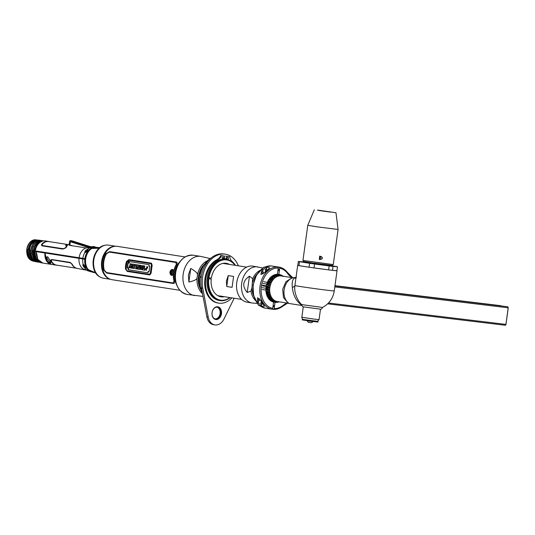 <?xml version="1.0" encoding="UTF-8"?>
<svg xmlns="http://www.w3.org/2000/svg" width="535" height="535" viewBox="0 0 535 535"><rect width="100%" height="100%" fill="white"/><g stroke="black" fill="none" stroke-linecap="round" stroke-linejoin="round"><path stroke-width="0.8" d="M115.192 246.267A16.725 12.272 98.9 0 0 101.744 261.006A16.725 12.272 98.9 0 0 110.056 279.15M110.457 279.303L103.375 278.193A16.725 12.272 -81.1 0 1 93.799 259.983A16.725 12.272 -81.1 0 1 108.224 245.097A16.725 12.272 -81.1 0 1 108.538 245.137L115.62 246.247M93.772 266.283A12.813 9.403 -81.1 0 1 93.464 264.725M94.989 254.948A12.813 9.403 -81.1 0 1 95.758 253.557M106.699 245.043A16.692 12.245 98.9 0 0 104.753 245.304A16.692 12.245 98.9 0 0 93.685 259.749A16.692 12.245 98.9 0 0 99.818 276.883A16.692 12.245 98.9 0 0 101.596 277.725M95.645 272.796L88.275 269.64A12.673 9.296 -81.1 0 1 85.7 258.833A12.673 9.296 -81.1 0 1 91.786 248.528L93.364 248.253M95.103 255.048A12.619 9.262 98.9 0 0 94.14 257.549M94.247 248.387L99.209 248.207M93.444 261.983A12.619 9.262 98.9 0 0 93.605 264.658M84.918 267.707L84.818 268.088A12.158 8.921 -81.1 0 0 86.931 270.262L77.481 268.476A11.121 8.159 -81.1 0 1 72.238 264.277L70.225 262.411L51.561 259.488L50.899 260.94A11.121 8.159 98.9 0 0 56.142 265.139L51.514 264.417L46.558 260.752L45.06 253.001L85.553 259.375C85.192 263.481 86.061 266.891 88.155 269.607L88.101 270.275L91.565 271.954L88.843 271.105L88.094 270.275M50.631 261.775L50.751 262.397L50.136 262.825C52.316 263.882 48.25 257.255 47.709 256.907L47.267 256.78M50.136 262.825C46.899 262.685 45.696 257.041 47.107 256.813L46.826 257.937L47.287 256.894M56.142 265.139A11.121 8.159 98.9 0 0 57.118 265.213M85.145 268.195A9.69 7.109 -81.1 0 1 84.831 268.102C82.952 265.975 82.403 264.745 83.166 264.397L83.52 264.591M90.943 271.559L95.738 272.937M90.428 271.198L95.705 272.883M83.768 264.671L83.166 264.397A12.158 8.921 -81.1 0 1 82.778 258.927M83.473 264.491C85.62 266.49 86.195 267.774 85.199 268.343L85.694 267.921C85.587 266.871 84.891 265.781 83.6 264.658M84.818 268.088L85.199 268.343M89.044 271.071L87.981 270.877M83.614 264.544C82.972 264.785 83.433 265.821 85.005 267.64M91.532 271.232L89.592 270.697A0.475 0.361 -82.5 0 1 89.579 270.784M50.103 262.698L46.826 257.937M35.37 251.457L36.306 251.637L37.811 259.381L42.813 263.06M35.283 251.477A11.121 8.159 98.9 0 0 41.737 262.892L42.76 263.053M35.611 258.251L35.277 258.198M34.581 258.091L33.892 257.977M34.414 254.787L33.919 254.707M33.498 254.64L32.561 254.499M30.829 254.225L29.906 254.085M43.021 252.125L42.974 252.627M41.944 251.952L41.89 252.453M43.95 252.828L43.99 252.273M47.695 253.416L47.729 252.861M45.114 252.961L45.174 252.393M39.918 262.297L39.002 262.257L39.209 261.882M33.377 253.717L33.377 250.581L32.301 250.44C33.538 243.913 36.534 240.603 41.282 240.509L41.081 240.476C39.169 240.737 34.808 239.479 32.087 250.407L32.087 250.407C32.18 261.488 36.775 261.528 38.767 262.224L39.008 262.25M39.002 262.257L38.58 262.197L39.002 262.257C37.029 261.555 32.414 261.602 32.301 250.44M38.527 261.214C31.618 258.733 32.381 253.369 32.414 250.434L32.047 250.373L32.047 253.53M37.356 262.003L37.463 262.023C32.635 260.766 30.408 256.827 30.749 250.199L30.97 250.233C33.665 239.359 38.025 240.549 39.951 240.302L40.707 240.442M40.145 240.329L39.75 240.268C37.845 240.536 33.491 239.239 30.749 250.199L30.97 250.233C31.07 261.374 35.684 261.354 37.671 262.05L37.463 262.023M35.022 261.535L36.333 261.842C31.532 260.612 29.298 256.666 29.632 250.026L29.632 250.026C29.171 245.879 31.96 242.556 37.998 240.054L39.329 240.235M36.333 261.842L33.618 260.946C30.08 257.75 28.669 254.199 29.385 250.286L30.515 245.826C32.481 242.041 34.976 240.115 37.998 240.054M30.716 253.302L30.709 250.166L31.077 250.226M33.645 259.977C30.716 257.95 29.412 254.627 29.746 250.012L29.378 249.959L29.345 252.68M37.524 260.732L37.002 260.792M34.782 261.441C30 260.211 27.767 256.325 28.081 249.778L29.378 249.959L30.181 246.688M32.869 260.418L35.049 261.481M32.655 260.665C29.358 258.452 27.907 254.834 28.301 249.812L28.081 249.778C29.331 243.331 32.327 240.075 37.069 240.014L31.899 242.081C29.927 244.034 28.723 246.608 28.301 249.812M36.059 239.854A10.767 7.898 -81.1 0 0 35.985 239.84A10.767 7.898 -81.1 0 0 33.431 240.001C29.799 241.325 27.573 244.515 26.75 249.571L26.964 249.604C26.656 256.165 28.903 260.057 33.698 261.267L33.732 261.214M28.047 252.814L28.041 249.751L26.75 249.571C26.436 256.111 28.669 259.997 33.451 261.234L33.698 261.267M29.124 245.826L28.041 249.751L28.408 249.805L30.488 244.147L34.528 241.071M28.041 249.751L28.422 249.832M36.012 259.609L35.437 259.816L35.999 259.595M30.749 259.308L27.385 254.252L26.991 249.591M27.298 249.651A9.637 7.069 98.9 0 0 30.495 259.02M35.39 259.769A9.637 7.069 98.9 0 0 35.959 259.549M31.19 244.548L28.636 249.858M30.749 256.633L31.712 257.248M33.672 257.602L34.314 257.502M34.24 252.025L33.672 251.931M33.29 251.871L32.327 251.724M30.622 251.457L29.746 251.316L29.666 252.012M41.215 252.406L41.275 251.851M35.089 257.89L35.45 257.95M33.732 257.716L33.143 257.576M33.264 256.767L34.073 256.894M34.628 256.981L35.042 257.041M29.86 253.844L30.796 253.991M32.521 254.259L33.464 254.406M33.872 254.473L34.374 254.546M50.952 253.363L50.899 253.918M51.714 259.763L70.439 262.825L71.824 264.096A11.041 8.099 98.9 0 0 76.204 268.129M84.871 266.711L84.262 265.928A10.165 7.457 -81.1 0 1 83.794 265.012L83.667 264.691M88.215 269.225L87.519 268.918M84.055 259.134A10.794 7.918 -81.1 0 1 84.122 258.586M47.842 252.874L47.762 253.423M35.31 259.328C33.725 257.007 33.09 254.098 33.417 250.614L33.605 250.641C33.157 253.777 33.725 256.673 35.31 259.328M34.494 246.541L33.377 250.581L33.745 250.641L33.377 250.581L33.745 250.641L33.377 250.581L33.745 250.641L34.033 255.309L37.644 260.652M38.172 261.026L33.839 255.87M92.047 247.819L91.806 248.434C88.449 250.594 86.382 254.058 85.62 258.82L82.845 258.372A22.249 0.388 7.8 0 0 79.093 257.756L35.35 250.922A11.121 8.159 98.9 0 1 45.174 240.91L48.371 241.412A11.121 8.159 98.9 0 0 41.75 244.181L41.984 245.833L62.675 249.069C65.598 248.293 66.942 247.21 66.688 245.826L68.326 244.528L69.042 244.642M85.439 258.793L85.373 259.341M86.77 267.38L87.506 268.57M43.368 252.687L41.516 252.4M46.759 253.269L46.826 252.721M46.639 252.634L46.572 253.189L45.087 253.008M40.005 252.212L37.811 251.818L37.871 251.263M37.089 251.196A9.055 6.647 98.9 0 0 37.029 251.751M29.525 248.969L29.131 248.909L29.004 249.852L29.378 249.912M33.765 250.601L34.367 250.694M34.528 249.751L33.912 249.658M40.653 252.313L40.747 251.764M40.627 251.751L40.446 252.286M55.312 264.785A10.967 8.045 -81.1 0 1 50.932 260.712L50.745 259.97M75.181 267.62A10.967 8.045 -81.1 0 1 71.837 263.976L70.453 262.685L51.788 259.769L51.353 260.779M76.532 268.249L56.583 265.133A11.041 8.099 -81.1 0 1 51.34 260.893L51.768 259.91M69.015 244.762L69.563 245.358L86.155 247.946L94.902 247.177M87.807 249.317C88.616 250.22 87.713 251.323 85.098 252.634L85.286 252.5C87.6 251.002 88.556 250.133 88.161 249.885L87.372 249.444L87.432 249.925L85.546 251.236M89.806 247.839L91.01 247.531M82.845 258.372A12.158 8.921 -81.1 0 1 84.784 252.62C84.811 251.156 85.674 250.099 87.372 249.444A12.158 8.921 -81.1 0 1 90.455 247.678L96.073 247.257L98.119 247.578M71.496 245.538L71.951 245.725M49.32 241.639A11.121 8.159 98.9 0 0 48.371 241.412M85.714 252.373A1.705 0.909 146.2 0 1 85.132 251.952L85.172 252.547M85.854 251.731L88.215 250.253M87.693 249.564L87.312 249.557M87.339 249.477L87.7 249.537M49.066 253.63L49.133 253.075M48.016 252.901L47.949 253.456M42.813 240.743L43.469 240.89M42.7 241.038L42.619 240.717C38.988 240.041 36.066 242.883 33.865 249.236L33.417 250.614C34.661 244.074 37.664 240.763 42.419 240.683M33.417 250.614L33.745 250.641C34.247 247.959 35.063 242.241 41.911 241.579M41.483 240.536L42.044 240.656M44.051 242.362L44.124 242.409A9.69 7.109 98.9 0 0 43.75 242.469M31.826 246.133L30.709 250.166L29.632 250.026M26.964 249.604C28.201 243.171 31.184 239.914 35.919 239.834L36.688 239.981M37.136 244.281L36.654 243.906M36.902 244.575L36.179 244.462M36.895 243.652L37.457 243.933M37.751 242.903L38.446 243.01M38.373 243.077L37.671 242.964M37.075 243.478L37.791 243.592M30.014 247.15L29.572 248.735M33.959 249.424L34.581 249.517M46.812 246.22L47.321 246.294M42.7 245.672L42.145 245.585M42.004 245.471L42.767 245.592M99.376 248.059L93.357 248.307L91.987 247.478L94.715 247.605M93.518 248.053L99.804 247.698M94.635 247.571L100.032 247.524L94.541 247.578M67.243 244.475L66.119 246.16C66.313 247.31 65.27 248.16 62.99 248.715L42.298 245.485L42.165 244.361A11.041 8.099 -81.1 0 1 48.785 241.559L67.41 244.468M90.489 249.464L89.425 250.373M41.335 245.104L41.717 244.415A10.967 8.045 -81.1 0 1 47.475 241.499M66.179 245.19L66.915 246.388M71.282 245.625L70.426 245.284M65.544 245.311L66.775 244.569M69.67 245.104L70.767 245.545M42.145 244.482L42.278 245.618L62.969 248.849C65.25 248.287 66.293 247.417 66.106 246.247M88.917 246.22A11.121 8.092 107.6 0 0 88.409 246.033A11.121 8.092 107.6 0 0 85.219 245.899L83.661 245.398A11.121 8.092 -72.4 0 1 86.844 245.538L88.409 246.033M90.161 247.224L91.291 247.451M86.924 246.12L85.339 245.973A11.088 8.065 -72.4 0 1 88.756 246.187M84.323 245.291L82.744 245.144A11.088 8.065 -72.4 0 1 86.162 245.364M76.525 242.816L73.168 242.081A11.088 8.065 -72.4 0 1 74.673 241.947M75.916 242.087A11.121 8.092 107.6 0 0 75.408 241.9A11.121 8.092 107.6 0 0 72.238 241.76L70.807 241.305A0.475 0.348 107.7 0 0 70.453 241.713L69.697 241.211L68.995 244.876L72.994 245.893M78.491 246.749L77.762 246.602M73.108 241.639L74.064 241.96M83.721 244.569A11.121 8.092 107.6 0 0 83.206 244.381A11.121 8.092 107.6 0 0 80.023 244.241A0.475 0.348 107.7 0 0 79.675 244.649L86.617 246.862A0.475 0.348 -72.3 0 1 86.971 246.454L86.255 246.227A11.121 8.092 -72.4 0 1 89.445 246.361L90.161 246.588A11.121 8.092 -72.4 0 0 86.971 246.454L90.435 246.916A0.475 0.348 87.7 0 0 90.148 247.337L86.617 246.862M90.148 247.337L90.067 247.779M69.811 245.144L70.453 241.713L78.11 244.154A0.475 0.348 -72.3 0 1 78.464 243.746A11.121 8.092 -72.4 0 1 81.648 243.88L83.206 244.381M90.896 246.882A11.121 8.092 -72.4 0 1 91.024 246.943L92.274 247.257M92.067 246.735L90.161 246.588M92.99 247.163L92.067 247.217L92.073 246.735L90.435 246.916M87.666 246.08A11.088 8.065 107.6 0 0 86.135 246.227M86.316 245.398A11.121 8.092 107.6 0 0 85.807 245.204A11.121 8.092 107.6 0 0 82.624 245.07L81.066 244.575A11.121 8.092 -72.4 0 1 84.242 244.709L85.807 245.204M79.869 243.606A11.088 8.065 107.6 0 0 78.344 243.739L79.133 243.639M78.344 243.739L77.548 243.485A11.088 8.065 -72.4 0 1 80.959 243.706M70.807 241.305L72.533 240.984L75.408 241.9M74.546 241.693L75.542 242.014M73.168 242.081L78.01 242.729A11.121 8.092 107.6 0 0 74.833 242.589M78.973 243.144L79.768 243.398A11.088 8.065 107.6 0 0 79.628 243.331M77.274 242.776A11.088 8.065 107.6 0 0 75.749 242.917M81.119 243.739A11.121 8.092 107.6 0 0 80.604 243.552A11.121 8.092 107.6 0 0 77.428 243.412L75.87 242.917A11.121 8.092 -72.4 0 1 79.046 243.057L80.604 243.552M72.653 242.542L72.218 242.435M83.045 245.826L82.591 245.739M79.909 244.856L80.357 244.976M77.267 244L77.876 244.194M87.372 249.852L88.148 250.032M91.452 248.233L91.01 248.207M91.124 248.247C93.311 248.126 94.08 248.22 93.431 248.521M91.94 248.447L91.452 248.26M85.072 245.257A11.088 8.065 107.6 0 0 83.54 245.398M82.47 244.428A11.088 8.065 107.6 0 0 80.945 244.569L81.728 244.468M80.945 244.569L80.143 244.314A11.088 8.065 -72.4 0 1 83.56 244.535M84.169 244.803L84.971 245.057A11.088 8.065 107.6 0 0 84.824 244.983M95.605 247.605C95.116 246.628 93.939 246.341 92.073 246.735C94.08 246.541 95.116 246.668 95.176 247.11M91.251 271.76L93.739 272.496M85.473 250.982A0.802 0.341 39.2 0 1 85.48 250.721A0.802 0.341 39.2 0 1 85.727 250.661A0.936 0.502 -33.8 0 0 85.814 251.417A0.936 0.502 -33.8 0 0 86.984 250.861A0.802 0.341 39.2 0 1 87.472 251.082M85.687 267.553A1.705 0.869 48.6 0 1 85.546 267.64L83.34 266.376A0.802 0.361 -24.1 0 0 83.554 266.504A0.936 0.475 -131.4 0 0 84.523 267.366A0.936 0.475 -131.4 0 0 84.811 266.704A0.802 0.361 -24.1 0 0 85.326 266.637M84.456 267.353A1.705 0.869 48.6 0 1 83.406 266.102A0.802 0.361 -24.1 0 0 83.34 266.376M51.393 264.397L42.86 263.066A11.121 8.159 -81.1 0 1 36.407 251.651L44.94 252.988A11.121 8.159 98.9 0 0 51.393 264.397A11.121 8.159 98.9 0 0 51.454 264.41M176.563 284.64A16.886 12.385 -81.1 0 1 180.208 261.327M179.84 290.298L112.089 279.711A16.886 12.385 -81.1 0 1 107.488 277.618A16.886 12.385 -81.1 0 1 102.459 261.12A16.886 12.385 -81.1 0 1 112.283 246.943A16.886 12.385 -81.1 0 1 116.984 246.307A16.886 12.385 98.9 0 1 117.299 246.354L185.05 256.934M106.064 253.61A16.886 12.385 98.9 0 0 103.797 270.162L106.739 273.084L173.286 283.483C174.417 283.55 174.785 282.788 174.397 281.196A16.886 12.385 -81.1 0 1 176.664 264.644C177.473 263.187 177.326 262.31 176.222 262.023L109.682 251.624L106.064 253.61M107.488 277.618L106.198 276.575A15.976 11.716 -81.1 0 1 103.91 274.04M107.782 249.256A15.976 11.716 -81.1 0 1 110.732 247.544L112.283 246.943M171.748 270.162L172.096 270.228M171.474 274.488L171.08 274.435M150.843 270.516L151.418 266.932M171.18 271.198A2.381 1.618 96.9 0 1 172.604 270.101M172.036 274.816A2.381 1.618 96.9 0 1 170.912 273.405M172.377 271.553A0.956 0.649 -83.1 0 0 172.156 273.352M173.414 283.496L106.893 273.104L103.924 270.168A16.725 12.272 -81.1 0 1 106.191 253.643L109.835 251.644M173.601 272.669C173.086 269.459 172.009 269.292 170.384 272.168C171.173 275.405 172.25 275.572 173.601 272.669M173.206 282.975L174.102 281.142A16.725 12.272 -81.1 0 1 173.393 275.572L172.905 275.097M173.587 270.121L174.183 269.814A16.725 12.272 -81.1 0 1 176.369 264.591L176.015 262.498L109.387 252.092M171.809 275.418L169.969 272.101L172.524 269.459M173.527 270.108C171.996 268.878 170.792 269.54 169.909 272.094C170.07 274.803 171.053 275.806 172.845 275.09L173.333 275.578A16.806 12.325 98.9 0 0 174.035 281.136L173.133 282.962L106.592 272.569L104.292 270.235A16.806 12.325 -81.1 0 1 106.559 253.684L109.394 252.092L175.941 262.484L176.303 264.584A16.806 12.325 98.9 0 0 174.129 269.794L173.527 270.108M149.773 274.943L151.158 273.024A16.806 12.325 -81.1 0 1 152.194 265.44L151.465 263.16L128.968 259.656M151.271 263.133L151.893 265.407A13.903 10.198 98.9 0 0 150.85 272.99L149.653 274.936L127.283 271.439L125.491 269.025A13.903 10.198 -81.1 0 1 126.527 261.441L128.895 259.642L151.271 263.133M125.919 269.132L127.183 270.917L149.559 274.415L150.429 272.957L151.472 265.307L151.037 263.615L128.661 260.124L126.969 261.481L125.919 269.132M141.534 267.674L141.501 266.925M150.215 274.428L151.111 272.977L152.141 265.454L151.679 263.755M151.251 263.688L129.129 260.277M149.499 274.328L127.21 270.844L125.972 269.072L127.002 261.548L128.667 260.204L150.957 263.688L151.398 265.36L150.368 272.883L149.499 274.328M128.199 268.276L128.266 269.76L148.108 272.857L148.041 271.379L149.105 271.539L149.827 266.276L148.763 266.109L149.232 264.691L129.39 261.588L128.902 263.086L127.845 262.919L127.143 268.109L128.199 268.276M128.995 261.775C129.002 260.712 128.621 260.652 127.858 261.595C127.892 262.678 128.266 262.738 128.995 261.775M145.988 269.172L147.807 267.781L146.938 267.64L145.125 269.038L145.988 269.172M144.055 268.985L144.871 269.112A13.903 10.198 98.9 0 0 144.811 270.188L142.27 269.794A13.903 10.198 -81.1 0 1 142.33 268.717L143.146 268.844A13.903 10.198 -81.1 0 1 143.661 265.848L144.564 265.989A13.903 10.198 98.9 0 0 144.055 268.985M142.357 265.641L143.246 265.781L141.675 269.7L140.752 269.56L140.337 265.327L141.24 265.467L141.22 266.015L142.123 266.156L142.357 265.641M141.782 266.972L141.207 266.885L141.3 268.396L141.782 266.972M139.22 265.153L140.09 265.293A13.903 10.198 98.9 0 0 139.515 269.366L138.665 269.232L137.876 266.838L137.796 267.774A13.903 10.198 98.9 0 0 137.709 269.078L136.84 268.945A13.903 10.198 -81.1 0 1 137.415 264.872L138.264 265.006L138.826 267.366L138.939 266.43A13.903 10.198 -81.1 0 1 139.22 265.153M134.914 264.484L137.067 264.818A13.903 10.198 98.9 0 0 136.492 268.891L135.582 268.751A13.903 10.198 -81.1 0 1 135.944 265.614L134.7 265.42A13.903 10.198 -81.1 0 1 134.914 264.484A13.509 9.911 -81.1 0 1 134.927 264.471L132.613 264.109A13.509 9.911 98.9 0 0 132.606 264.123M132.319 264.076L134.633 264.437A13.903 10.198 98.9 0 0 134.058 268.51L131.797 268.155A13.903 10.198 -81.1 0 1 131.851 267.199L133.202 267.413A13.903 10.198 -81.1 0 1 133.262 266.825L132.118 266.644A13.903 10.198 -81.1 0 1 132.252 265.694L133.396 265.868A13.903 10.198 -81.1 0 1 133.509 265.233L132.105 265.012A13.903 10.198 -81.1 0 1 132.319 264.076M130.848 265.36L131.617 268.129L130.6 267.968L130.219 266.504L129.651 267.821L128.647 267.667L129.938 265.246A13.903 10.198 -81.1 0 1 130.252 263.755L131.162 263.895A13.903 10.198 98.9 0 0 130.848 265.36M128.306 261.742L128.567 261.782A13.903 10.198 98.9 0 0 128.467 262.076L128.166 261.903A13.903 10.198 -81.1 0 1 128.186 261.849L128.306 261.742M127.972 261.615L128.881 261.755L127.972 261.615M128.126 262.103L128.514 262.183A13.903 10.198 -81.1 0 1 128.835 261.287L128.754 261.274A13.903 10.198 98.9 0 0 128.607 261.668L128.32 261.207L128.112 261.816A13.903 10.198 98.9 0 0 128.086 261.889L128.126 262.103M148.329 271.399L149.105 271.519M149.044 266.149L149.827 266.276M148.108 272.83L128.581 269.78L128.5 268.296L127.45 268.135L128.146 262.966L129.202 263.133L129.697 261.642L149.232 264.691M145.42 269.072L146.496 269.587M146.429 270.523L146.724 267.186M147.807 267.767L146.931 266.249M144.811 270.182L145.099 270.228A13.509 9.911 -81.1 0 1 145.145 269.339M143.146 268.831L142.624 268.751A13.509 9.911 98.9 0 0 142.618 268.764M143.948 265.882A13.509 9.911 98.9 0 0 143.948 265.895L144.858 266.022A13.509 9.911 -81.1 0 0 144.35 269.018L145.132 269.145M141.681 269.693L143.54 265.821L142.651 265.681L142.417 266.189M140.625 265.367L142.129 266.149M139.515 269.352L139.809 269.399A13.509 9.911 -81.1 0 1 140.337 265.507M137.709 269.072L138.003 269.118A13.509 9.911 -81.1 0 1 138.083 267.808L138.097 267.6M138.913 266.644L138.558 265.039L137.702 264.905A13.509 9.911 98.9 0 0 137.702 264.919M139.508 265.186A13.509 9.911 98.9 0 0 139.508 265.2L140.377 265.327A13.509 9.911 -81.1 0 1 140.377 265.327M136.492 268.878L136.786 268.924A13.509 9.911 -81.1 0 1 137.361 264.852L135.201 264.517A13.509 9.911 98.9 0 0 135.201 264.524M134.058 268.503L134.352 268.543A13.509 9.911 -81.1 0 1 134.706 265.42M132.138 267.233A13.509 9.911 98.9 0 0 132.138 267.246L133.202 267.4M132.54 265.728A13.509 9.911 98.9 0 0 132.54 265.734L133.396 265.862M129.651 267.814L130.507 266.537M130.547 263.788A13.509 9.911 98.9 0 0 130.54 263.802L131.456 263.929A13.509 9.911 -81.1 0 0 131.142 265.4L131.911 268.162M151.492 266.671L150.83 270.784M171.18 270.543A13.903 10.198 -81.1 0 1 171.16 270.763L170.398 272.088M170.759 272.73L170.438 273.258M172.023 271.847L172.29 273.178M173.206 273.92A2.08 1.411 96.9 0 1 172.009 274.515A2.08 1.411 96.9 0 1 171.347 274.127C170.531 272.128 170.672 270.951 171.775 270.603A2.08 1.411 96.9 0 1 172.578 270.396A2.08 1.411 96.9 0 1 173.541 271.285M171.488 273.639A1.277 0.869 -83.1 0 0 172.517 272.509A1.277 0.869 -83.1 0 0 171.835 271.118A1.277 0.869 -83.1 0 0 170.805 272.241A1.277 0.869 -83.1 0 0 171.488 273.639M170.906 273.117A2.08 1.411 96.9 0 1 171.106 271.479M35.537 250.955A9.617 7.055 98.9 0 0 35.477 251.51M226.753 286.513L232.09 287.349L233.588 276.428L228.251 275.599L226.432 280.915L226.753 286.513L228.251 275.599M200.13 286.941A16.391 12.024 -81.1 0 1 198.96 276.622A16.391 12.024 -81.1 0 1 203.353 266.323M188.38 275.057L190.754 268.443C195.589 271.272 197.83 273.412 197.468 274.876L197.047 277.939C197 279.451 194.285 280.822 188.888 282.045L188.38 275.057M190.754 268.443L188.888 282.045M204.932 263.808A17.428 12.787 98.9 0 0 198.485 276.575A17.428 12.787 98.9 0 0 200.872 289.816M301.807 304.983L301.031 304.903L301.519 305.431L289.274 303.519A13.589 9.964 -81.1 0 1 284.225 289.248A13.589 9.964 -81.1 0 1 293.708 277.645A13.589 9.964 -81.1 0 1 295.581 277.565M301.031 304.903L300.931 304.542C295.995 300.79 293.12 295.046 292.311 287.315C291.836 282.246 292.625 279.136 294.665 277.986L295.935 278.086M296.296 277.658L294.665 277.986A1.986 1.946 -12.3 0 0 296.042 277.311M301.252 305.177L301.84 305.264M295.955 277.605A13.589 9.964 -81.1 0 1 296.002 277.605A1.986 1.304 -87.9 0 1 295.755 277.618L296.323 276.829M292.311 287.315A7.945 3.016 7.4 0 0 294.912 285.543A19.862 0.348 -172.2 0 0 306.809 287.489A19.862 0.348 -172.2 0 0 327.928 290.318A19.862 0.348 7.8 0 0 334.268 290.926C333.051 298.356 329.139 303.86 322.518 307.444L301.787 304.602C298.764 302.563 293.581 293.274 294.912 285.543L295.079 284.299M297.801 265.327A19.862 0.348 7.8 0 0 297.681 265.353A19.862 0.348 7.8 0 0 309.437 267.279A19.862 0.348 7.8 0 0 330.69 270.128A19.862 0.348 7.8 0 0 337.037 270.743A19.862 0.348 7.8 0 0 336.923 270.69M300.931 304.542L301.787 304.602L301.359 304.194L301.793 304.602C302.054 306.1 302.563 306.849 303.358 306.843L320.405 309.176C321.328 309.31 322.023 308.728 322.491 307.438M301.519 305.431L301.894 305.472M289.274 303.519L287.897 302.817L283.463 297.48L282.694 289.281L285.924 281.704L291.769 277.979L293.708 277.645M281.51 276A12.94 9.496 98.9 0 0 281.27 275.96A12.94 9.496 98.9 0 0 281.029 275.926A12.94 9.496 -81.1 0 0 269.867 287.442A12.94 9.496 -81.1 0 0 277.277 301.533L288.94 303.352M276.582 302.282L278.809 301.64M277.09 302.362A14.07 10.325 98.9 0 0 277.551 302.295L278.942 301.793M279.109 301.82L278.447 302.088A14.07 10.325 98.9 0 0 278.909 301.941L279.19 301.834M281.764 275.445L282.092 275.498A14.07 10.325 98.9 0 1 282.5 275.746L283.129 276.247M282.092 275.498L282.948 276.221M277.404 274.214L279.544 274.549A14.07 10.325 98.9 0 1 279.992 274.642L281.985 276.053L280.848 274.903A14.07 10.325 98.9 0 1 281.283 275.084L283.162 276.501M279.544 274.549L280.735 275.806M276.455 276.18L277.324 276.321L275.478 274.903A14.07 10.325 -81.1 0 1 275.933 274.756L278.24 276.027L276.836 274.542A14.07 10.325 -81.1 0 1 277.297 274.475L279.497 275.813L278.2 274.428A14.07 10.325 -81.1 0 1 278.661 274.442L281.082 275.859M274.916 302.268L275.726 302.395L277.551 301.626L274.843 302.288A14.07 10.325 -81.1 0 1 274.395 302.195L276.007 301.299L273.539 301.934A14.07 10.325 -81.1 0 1 273.104 301.76L275.144 300.951L272.295 301.345A14.07 10.325 -81.1 0 1 271.887 301.091L274.034 300.296L273.258 300.175M275.726 302.395A14.07 10.325 98.9 0 0 276.187 302.415L278.474 301.66M275.799 301.352L276.261 301.426M273.418 302.034L274.401 302.195L273.418 302.041M279.644 275.639L279.063 275.545M279.718 275.699L279.176 275.612M279.277 275.679L279.792 275.759M278.488 275.873L277.772 275.766M276.174 275.699L276.929 276.02M277.183 276.214L276.2 276.06M271.051 299.393L272.489 299.62M269.847 299.834L271.238 300.048M272.676 300.275L273.679 300.429M277.591 301.954L277.939 302.007M272.529 300.436L272.195 300.356M274.936 301.031L274.248 300.924M274.054 300.971L274.809 301.085M277.331 302.262L276.869 302.188M280.848 274.903L280.226 274.809M280.42 274.95L281.002 275.037M277.324 276.321L274.595 275.264A14.07 10.325 -81.1 0 0 274.147 275.485L276.1 276.903L274.95 276.722M269.312 279.263L272.837 279.812L270.563 278.521A14.07 10.325 -81.1 0 1 270.931 278.086L273.566 278.949L273.84 278.661L271.673 277.311A14.07 10.325 -81.1 0 1 272.068 276.943L274.936 277.692L272.877 276.294A14.07 10.325 -81.1 0 1 273.298 276L276.1 276.903M272.837 279.812L272.589 280.139L269.894 279.41A14.07 10.325 -81.1 0 0 269.573 279.892L268.597 279.738M267.734 281.263L268.704 281.417A14.07 10.325 -81.1 0 1 268.985 280.882L271.72 281.477L271.94 281.109L269.573 279.892M268.704 281.417L271.165 282.54L267.721 282.005M267.012 282.901L267.988 283.055A14.07 10.325 -81.1 0 1 268.216 282.487L270.984 282.941L271.165 282.54M267.988 283.055L270.529 284.078L267.105 283.543M262.397 285.857L267.032 286.586A14.07 10.325 -81.1 0 1 267.146 285.971L269.941 286.131L270.041 285.69L267.426 284.787A14.07 10.325 -81.1 0 1 267.6 284.192L270.389 284.5L270.529 284.078M267.032 286.586L269.707 287.362L266.296 286.827M266.102 288.967L269.52 289.495L269.54 289.054L266.811 288.412A14.07 10.325 -81.1 0 1 266.871 287.79L269.647 287.803L269.707 287.362M269.52 289.495L266.764 289.616A14.07 10.325 -81.1 0 0 266.771 290.237L262.137 289.509M266.624 293.835L270.121 294.384L270.008 293.976L267.219 293.762A14.07 10.325 -81.1 0 1 267.092 293.187L269.76 292.812L269.687 292.384L266.905 292.03A14.07 10.325 -81.1 0 1 266.845 291.428L269.56 291.18L269.533 290.739L266.771 290.237M270.121 294.384L267.52 294.859A14.07 10.325 -81.1 0 0 267.701 295.407L267.039 295.159M267.808 295.407L270.636 295.848L270.489 295.474L267.701 295.407M270.636 295.848L268.109 296.43A14.07 10.325 -81.1 0 0 268.349 296.932L271.111 296.858L271.298 297.199L268.858 297.855A14.07 10.325 -81.1 0 0 269.145 298.309L268.169 298.155M274.034 300.296L271.131 300.53A14.07 10.325 -81.1 0 1 270.763 300.209L273.017 299.439L270.081 299.513A14.07 10.325 -81.1 0 1 269.747 299.125L272.094 298.403L271.874 298.102L269.145 298.309M272.415 301.76L273.539 301.934M274.756 301.105L273.98 300.984M271.238 301.178L272.295 301.345M273.325 300.563L272.101 300.369M270.864 300.175L270.429 300.108M270.362 300.148L269.8 300.008M271.62 299.914L269.901 299.647L269.78 300.088A14.104 10.346 98.9 0 0 270.142 300.402L270.155 300.382M268.65 298.229A13.663 10.025 98.9 0 0 268.918 298.584L268.757 299.005A14.104 10.346 98.9 0 0 269.078 299.379L271.947 299.807M267.339 296.771L268.349 296.932M267.099 295.313A13.663 10.025 98.9 0 0 267.353 295.942L267.119 296.303L268.109 296.43M266.584 293.668A13.663 10.025 98.9 0 0 266.791 294.411L266.524 294.731L267.52 294.859M269.76 292.812L266.303 292.27M265.795 289.462L266.764 289.616M269.921 277.933L270.931 278.086M273.178 275.338L274.147 275.485M273.071 276.428L271.907 276.247M275.164 275.545L276.608 275.766M274.89 274.589L275.933 274.756M277.21 275.451L278.147 275.599M276.207 274.308L277.297 274.475M278.2 274.428L277.224 274.274M270.937 265.902L277.745 266.958L278.26 268.002L277.404 274.248L278.661 274.442M276.836 274.542L275.859 274.395M275.478 274.903L274.502 274.749M273.572 275.104L274.595 275.264M272.877 276.294L271.9 276.147M272.282 275.839L273.298 276M271.673 277.311L270.697 277.157M271.058 276.789L272.068 276.943M270.563 278.521L269.593 278.367M269.199 279.417L269.894 279.41M267.981 280.728L268.985 280.882M263.581 281.758L268.216 282.487M267.426 284.787L266.457 284.633M262.966 283.463L267.6 284.192M262.511 285.242L267.146 285.971M266.811 288.412L262.177 287.683M265.895 287.636L266.871 287.79M266.905 292.03L266.243 291.896M265.868 291.274L266.845 291.428M267.219 293.762L266.557 293.575M266.122 293.033L267.092 293.187M267.881 297.707L268.858 297.855M268.771 298.971L269.747 299.125M271.131 300.53L270.101 300.369M269.787 300.055L270.763 300.209M270.917 300.938L271.887 301.091M272.134 301.606L273.104 301.76M274.997 302.536A2.073 1.411 96.9 0 0 274.87 302.282L273.418 302.068A14.104 10.346 98.9 0 0 273.586 302.114L272.73 308.361L271.961 309.203L265.226 308.153A21.346 15.662 98.9 0 1 260.117 305.853M295.253 278.153A1.986 1.893 103.8 0 0 295.975 277.759M273.459 276.689L271.927 276.455M268.791 298.918L269.861 299.092M272.114 299.439L272.736 299.54M270.656 298.844L268.911 298.577A14.659 10.753 98.9 0 0 269.205 298.303M315.061 321.013L305.304 319.836M249.45 276.174L252.667 278.668L251.945 287.783L250.968 291.067L247.217 292.471C241.974 286.185 242.716 280.755 249.45 276.174L247.217 292.471M252.52 303.057A18.277 13.408 -81.1 0 1 252.179 303.004L247.244 302.235A18.277 13.408 -81.1 0 1 236.751 282.574A18.277 13.408 -81.1 0 1 252.881 266.129L262.899 268.042M303.064 319.388L302.308 319.341L302.235 319.897L312.962 321.495L317.977 322.05L318.051 321.502L317.315 321.341M302.308 319.341L318.051 321.502M312.915 321.602A3.25 3.25 0 0 1 311.35 322.765L308.427 322.364A3.25 3.25 0 0 1 307.23 320.819L312.915 321.602L307.23 320.819M299.473 261.709L309.611 263.294A19.822 0.348 -172.2 0 0 314.58 264.002L329.172 265.942A19.822 0.348 -172.2 0 0 333.004 266.403L337.458 266.758L336.923 270.697L332.462 270.335A19.822 0.348 -172.2 0 1 328.637 269.874L314.038 267.935A19.822 0.348 -172.2 0 1 309.07 267.226L298.938 265.641A19.822 0.348 -172.2 0 1 297.794 265.4L298.329 261.461A19.822 0.348 -172.2 0 0 299.473 261.709L298.938 265.641M337.458 266.758A19.822 0.348 -172.2 0 0 336.321 266.51L326.183 264.932A19.822 0.348 -172.2 0 0 321.214 264.223L306.615 262.277A19.822 0.348 -172.2 0 0 302.79 261.816L298.329 261.461M309.17 263.06L326.624 265.159L309.17 263.06M321.481 264.852L325.026 265.307L321.395 264.832A54.343 0.95 -172.2 0 1 319.549 264.591L321.481 264.852M329.894 265.922L328.022 265.654L329.894 265.922M327.34 265.567L328.871 265.801L327.34 265.567M325.989 265.407L327.34 265.614L325.989 265.407M333.004 266.403L332.462 270.335M329.172 265.942L328.637 269.874M309.611 263.294L309.07 267.226M314.58 264.002L314.038 267.935M321.194 264.357L321.14 264.758M329.7 265.888L328.269 265.688L329.7 265.888M319.462 210.556L330.79 212.107M328.523 211.827L321.722 210.89M320.552 210.716L329.7 211.974M327.346 211.673L322.893 211.064M317.803 210.095L335.96 212.723L317.803 210.095M330.369 212.054L317.422 210.181L330.369 212.054M314.312 209.753L307.772 225.315L316.827 226.807L338.08 229.468L335.96 212.723M333.265 264.584L332.155 265.427L312.386 262.946L303.806 261.541L302.964 260.431L333.265 264.584L338.08 229.468M307.772 225.315L302.964 260.431M322.05 258.927L319.335 259.515L319.683 256.071L322.264 257.375L322.05 258.927M320.819 256.365A1.732 1.177 -83.1 0 0 319.95 257.863A1.732 1.177 -83.1 0 0 320.465 259.508M320.264 257.857A1.271 0.863 -83.1 0 0 320.947 259.248A1.271 0.863 -83.1 0 0 321.97 258.117A1.271 0.863 -83.1 0 0 321.288 256.726A1.271 0.863 -83.1 0 0 320.264 257.857M505.361 325.226A0.956 0.702 98.9 0 0 505.976 324.384L508.25 307.779L507.682 306.749L508.196 307.792L505.923 324.397L505.154 325.247L327.634 303.84L505.154 325.247M272.175 309.183L273.405 309.377L274.174 308.534L275.03 302.288M279.016 274.468L279.016 274.455A14.104 10.346 98.9 0 0 278.849 274.422L279.705 268.175L279.196 267.132L272.262 266.096M274.622 305.284A2.073 1.411 96.9 0 1 273.525 305.813A2.073 1.411 96.9 0 1 273.492 305.806A2.073 1.411 96.9 0 1 273.104 305.652M277.933 270.396A2.073 1.411 96.9 0 1 278.314 270.369A2.073 1.411 96.9 0 1 278.347 270.376A2.073 1.411 96.9 0 1 279.29 271.212M278.916 273.967A2.073 1.411 96.9 0 1 278.421 274.375M500.947 305.699L334.99 285.69L500.947 305.699M273.499 309.384A21.346 15.662 98.9 0 1 273.405 309.377L273.452 309.384C276.749 309.531 279.858 308.474 282.788 306.214L287.589 303.144M287.168 272.295A0.956 0.528 142.6 0 1 287.409 272.429C285.175 269.533 282.44 267.767 279.21 267.132L279.196 267.132A21.346 15.662 -81.1 0 1 279.223 267.132M276.321 274.328L276.314 274.294A14.104 10.346 98.9 0 0 275.866 274.361L275.792 274.729M274.957 274.602L274.95 274.575A14.104 10.346 98.9 0 0 274.508 274.716L274.455 275.171A13.663 10.025 98.9 0 0 274.328 275.217M273.619 275.11L273.606 275.084A14.104 10.346 98.9 0 0 273.178 275.304L273.171 275.759A13.663 10.025 98.9 0 0 272.87 275.933M272.322 275.846L272.308 275.819A14.104 10.346 98.9 0 0 271.894 276.113L271.934 276.555A13.663 10.025 98.9 0 0 271.546 276.862M271.091 276.789L271.078 276.776A14.104 10.346 98.9 0 0 270.69 277.13L270.777 277.558A13.663 10.025 98.9 0 0 270.349 277.999M269.954 277.933L269.934 277.919A14.104 10.346 98.9 0 0 269.58 278.334L269.707 278.742A13.663 10.025 98.9 0 0 269.272 279.31M268.898 279.243A14.104 10.346 98.9 0 0 268.583 279.711L268.751 280.086A13.663 10.025 98.9 0 0 268.336 280.781M268.302 280.842L267.988 280.721A14.104 10.346 98.9 0 0 267.714 281.236L267.921 281.57A13.663 10.025 98.9 0 0 267.553 282.38M267.212 282.333A14.104 10.346 98.9 0 0 266.998 282.881L267.233 283.175A13.663 10.025 98.9 0 0 266.938 284.038L266.597 284.038A14.104 10.346 98.9 0 0 266.43 284.613L266.704 284.861A13.663 10.025 98.9 0 0 266.49 285.764L266.149 285.824A14.104 10.346 98.9 0 0 266.035 286.412L266.062 286.432M266.33 286.606A13.663 10.025 98.9 0 0 266.203 287.529L265.868 287.643A14.104 10.346 98.9 0 0 265.815 288.245L266.129 288.385A13.663 10.025 98.9 0 0 266.096 289.301L265.768 289.475A14.104 10.346 98.9 0 0 265.775 290.077L266.102 290.157A13.663 10.025 98.9 0 0 266.156 291.067L265.841 291.294A14.104 10.346 98.9 0 0 265.908 291.876M266.249 291.929A13.663 10.025 98.9 0 0 266.39 292.779L266.096 293.053A14.104 10.346 98.9 0 0 266.223 293.615M266.524 294.731A14.104 10.346 98.9 0 0 266.704 295.26M267.119 296.303A14.104 10.346 98.9 0 0 267.346 296.785L267.373 296.778M267.788 296.845A13.663 10.025 98.9 0 0 268.068 297.34L267.868 297.734A14.104 10.346 98.9 0 0 268.149 298.169M270.964 300.51A13.663 10.025 98.9 0 0 270.984 300.523L270.911 300.971A14.104 10.346 98.9 0 0 271.298 301.218L271.319 301.192M272.154 301.319L272.128 301.64A14.104 10.346 98.9 0 0 272.542 301.807L272.562 301.78M262.13 269.5L260.873 274.475L265.527 272.175L269.68 267.841L269.018 267.741M263.755 306.187L264.41 306.287L261.475 301.085L257.562 297.674L257.589 302.603M257.643 303.178A3.725 2.528 -83.1 0 0 259.642 305.799A3.725 2.528 -83.1 0 0 259.696 305.806A3.725 2.528 -83.1 0 0 262.591 302.837M264.31 305.966A3.725 2.528 96.9 0 1 263.14 306.221A3.725 2.528 96.9 0 1 263.086 306.214M259.421 298.664A3.725 2.528 -83.1 0 0 257.97 300.476M261.073 303.479A3.725 2.528 96.9 0 1 261.354 301.038M262.317 302.395A3.484 2.367 96.9 0 1 259.495 305.538A3.484 2.367 96.9 0 1 257.582 302.395A3.484 2.367 96.9 0 1 259.522 298.751M258.793 300.744L258.479 303.011L259.662 304.361L261.147 303.432L261.461 301.158L260.284 299.814L258.793 300.744M266.972 270.85A3.725 2.528 -83.1 0 0 264.939 267.092A3.725 2.528 -83.1 0 0 264.878 267.085A3.725 2.528 -83.1 0 0 262.264 269.152M268.262 267.493A3.725 2.528 96.9 0 1 268.323 267.5A3.725 2.528 96.9 0 1 268.383 267.507A3.725 2.528 96.9 0 1 269.506 268.129M261.936 271.854A3.725 2.528 -83.1 0 0 262.939 273.98M265.367 272.154A3.725 2.528 96.9 0 1 265.648 269.714M263.066 273.92A3.484 2.367 96.9 0 1 262.03 269.841A3.484 2.367 96.9 0 1 264.738 267.306A3.484 2.367 96.9 0 1 266.59 271.218M263.086 269.419L262.772 271.693L263.949 273.037L265.44 272.108L265.748 269.834L264.571 268.49L263.086 269.419M201.167 277.585L199.836 277.424A22.865 16.772 98.9 0 0 199.836 277.438A23.359 17.133 98.9 0 0 202.531 293.748M200.846 289.428A22.865 16.772 98.9 0 0 201.1 290.204M199.836 277.424L201.16 277.645M202.27 292.391L201.08 290.331L201.421 287.857M201.254 286.88L201.08 290.331M211.419 257.756A23.359 17.133 98.9 0 0 199.943 276.461L201.294 276.669M206.757 263.414C205.453 264.049 204.925 264.832 205.186 265.741M208.082 278.661A20.838 15.288 98.9 0 0 220.106 300.59L219.156 300.443A20.838 15.288 -81.1 0 1 207.132 278.514L211.231 279.056A16.966 12.445 98.9 0 0 224.453 296.711M208.77 278.755A20.343 14.926 98.9 0 0 214.515 297.246A20.343 14.926 98.9 0 0 229.923 297.567M220.106 300.59A20.838 15.288 98.9 0 0 230.177 297.607M229.502 264.437A16.966 12.445 98.9 0 0 211.365 278.08L207.266 277.538A20.838 15.288 -81.1 0 1 225.589 259.268L226.539 259.415A20.838 15.288 98.9 0 0 208.215 277.685M234.965 265.286A20.343 14.926 98.9 0 0 219.818 261.067A20.343 14.926 98.9 0 0 208.904 277.779M235.219 265.327A20.838 15.288 98.9 0 0 226.539 259.415M225.101 259.201A20.838 15.288 98.9 0 0 224.62 259.114A20.838 15.288 98.9 0 0 224.232 259.067A20.838 15.288 -81.1 0 1 224.486 259.154M238.376 265.821A25.82 18.946 98.9 0 0 225.342 254.185L224.011 253.978A25.82 18.946 98.9 0 0 201.441 287.95L206.864 316.847A11.917 8.741 98.9 0 0 213.605 324.712L214.936 324.919A11.917 8.741 98.9 0 0 224.025 318.96L234.156 298.229M218.434 307.572A6.453 4.735 -81.1 0 1 220.146 313.503A6.453 4.735 -81.1 0 1 216.655 318.96M224.292 258.626A21.313 15.635 -81.1 0 1 226.178 259.268M225.342 254.185A25.82 18.946 98.9 0 0 202.772 288.164L208.202 317.054A11.917 8.741 98.9 0 0 214.936 324.919M221.477 313.711A6.453 4.735 -81.1 0 1 215.899 319.535A6.453 4.735 -81.1 0 1 212.074 312.58A6.453 4.735 -81.1 0 1 217.651 306.756A6.453 4.735 -81.1 0 1 221.477 313.711M226.218 259A21.313 15.635 98.9 0 0 224.299 258.592M223.409 258.512A21.313 15.635 98.9 0 0 222.359 258.512M212.107 312.567A5.959 4.374 98.9 0 0 215.638 318.994A5.959 4.374 98.9 0 0 220.788 313.617A5.959 4.374 98.9 0 0 217.257 307.19A5.959 4.374 98.9 0 0 212.107 312.567M217.029 307.17A5.959 4.374 -81.1 0 1 220.112 313.51A5.959 4.374 -81.1 0 1 215.19 318.913M224.653 256.031L221.55 255.656A8.52 6.246 -81.1 0 1 217.859 259.776A22.604 16.578 98.9 0 0 205.5 283.57A22.604 16.578 98.9 0 0 218.755 303.138L217.919 303.011A22.604 16.578 -81.1 0 1 204.664 283.443A22.604 16.578 -81.1 0 1 217.023 259.649A8.52 6.246 98.9 0 0 220.714 255.523L224.653 256.031L224.225 259.141M208.075 277.665A19.721 14.465 98.9 0 0 207.941 278.641M226.165 259.361L226.593 256.265L225.757 256.131L229.696 256.639L226.593 256.265M229.696 256.639A8.52 6.246 98.9 0 0 232.15 261.501A22.604 16.578 98.9 0 1 235.453 265.367M218.755 303.138A22.604 16.578 98.9 0 0 231.876 297.875M222.212 257.736A0.996 0.729 98.9 0 0 223.657 257.91A0.996 0.729 98.9 0 0 222.212 257.736M227.041 258.318A0.996 0.729 98.9 0 0 228.492 258.492A0.996 0.729 98.9 0 0 227.041 258.318M220.714 255.523L221.55 255.656M98.647 275.98A16.297 11.957 -81.1 0 1 97.892 275.378M95.879 273.091A16.297 11.957 -81.1 0 1 99.844 247.712M102.459 246.147A16.297 11.957 -81.1 0 1 103.362 245.806M100.292 277.123A16.552 12.144 -81.1 0 1 99.517 276.695A16.552 12.144 -81.1 0 1 93.431 259.709A16.552 12.144 -81.1 0 1 104.405 245.384A16.552 12.144 -81.1 0 1 105.275 245.217M85.48 269.727A11.121 8.159 -81.1 0 1 79.026 258.311M88.081 270.255A12.713 9.329 -81.1 0 1 84.784 259.254M35.297 258.779L34.942 258.726L35.297 258.786M34.922 258.719L34.334 258.632L34.922 258.726M34.942 256.78L34.514 256.713M33.986 256.633L33.15 256.499M31.318 256.218L30.508 256.091M38.767 262.224L38.573 261.401M38.179 261.033L37.691 261.04M38.005 260.966L37.51 260.986M33.665 260.853L33.651 260.117M36.781 260.264L36.219 260.385M36.621 260.144L36.066 260.284M36.213 259.796L35.658 259.99M80.069 258.472A9.69 7.109 -81.1 0 1 80.13 257.923M84.851 258.699A12.713 9.329 -81.1 0 1 91.799 247.912A12.713 9.329 -81.1 0 1 92.02 247.819M93.291 247.384A12.713 9.329 -81.1 0 1 96.073 247.257M79.093 257.756A11.121 8.159 -81.1 0 1 86.155 247.946M42.412 240.696L42.125 241.205M32.047 250.373L33.157 246.341M40.921 241.68L38.072 242.676L36.413 244.174L34.802 246.782L33.959 249.424L33.718 253.296L34.253 255.998L34.976 257.683L37.116 260.191M36.607 244.956L35.892 244.849M74.833 243.271L74.933 242.643M79.675 244.649L78.11 244.154M90.85 246.889L91.024 246.943A0.475 0.348 107.7 0 1 91.191 247.417M80.023 244.241L78.464 243.746M78.525 242.917A11.121 8.092 107.6 0 0 78.01 242.729L78.899 243.084M73.275 242.087A11.121 8.092 -72.4 0 1 76.451 242.228M78.364 242.883A11.088 8.065 107.6 0 0 74.953 242.663M187.049 294.417C178.489 291.909 174.631 284.78 175.467 273.037C177.988 261.026 183.893 255.081 193.175 255.208A19.842 14.559 98.9 0 0 175.654 273.071A19.842 14.559 98.9 0 0 187.049 294.417L203.026 296.403M194.566 295.594A19.842 14.559 98.9 0 1 183.177 274.248A19.842 14.559 -81.1 0 1 200.692 256.385L193.175 255.208M207.667 260.612A18.404 13.502 98.9 0 0 197.468 274.876M197.047 277.939A18.404 13.502 98.9 0 0 202.498 293.695M320.485 309.176L319.054 319.636L313.57 319.027L301.847 317.275L303.278 306.816M257.121 274.067A16.103 11.817 98.9 0 0 252.721 282.112M251.945 287.783A16.103 11.817 98.9 0 0 253.697 295.969M270.442 298.811A16.103 11.817 98.9 0 0 270.77 298.476M250.968 291.067A17.04 12.499 98.9 0 0 255.476 300.443M260.177 270.342A17.04 12.499 98.9 0 0 252.667 278.668M257.516 303.472L252.179 303.004A18.277 13.408 -81.1 0 1 241.686 283.349A18.277 13.408 -81.1 0 1 257.482 266.851A18.277 13.408 -81.1 0 1 257.823 266.898M334.823 286.894L508.196 307.792M328.47 303.004L505.923 324.397M274.174 308.534A20.397 14.96 98.9 0 0 282.841 305.565A40.68 29.84 -81.1 0 1 286.673 302.997M279.705 268.175A20.397 14.96 -81.1 0 1 287.288 273.104A40.68 29.84 98.9 0 0 291.461 277.551M274.508 306.134A21.346 15.662 -81.1 0 1 272.91 307.023M279.451 270.061A21.346 15.662 98.9 0 0 278.147 268.817M273.258 266.256A21.346 15.662 98.9 0 0 272.475 266.082M334.957 285.924L507.682 306.749M282.841 305.565A0.956 0.508 52.1 0 1 282.788 306.214M292.712 277.745L287.409 272.429A0.956 0.528 142.6 0 1 287.288 273.104M272.73 308.361A20.397 14.96 -81.1 0 1 261.361 286.479A20.397 14.96 -81.1 0 1 278.26 268.002M271.961 309.203A21.346 15.662 -81.1 0 1 260.023 286.292A21.346 15.662 -81.1 0 1 277.745 266.958M271.024 265.908A21.346 15.662 98.9 0 0 265.026 267.105M262.558 268.537A21.346 15.662 98.9 0 0 257.709 303.546M201.441 287.95L202.772 288.164M206.864 316.847L208.202 317.054M217.023 259.649L217.859 259.776M99.818 276.883L99.517 276.695C88.803 271.078 92.495 247.471 104.405 245.384L104.753 245.304M86.931 270.262L87.921 270.891M90.977 271.579L95.357 272.877M34.989 256.907L34.568 256.84M34.026 256.753L33.203 256.626M31.358 256.339L30.589 256.218M37.764 260.853L37.055 260.819M36.54 260.077L35.945 260.204M50.644 253.878L50.705 253.322M47.889 253.45L47.956 252.894M36.701 244.836L35.979 244.722M72.533 240.984C70.66 240.476 69.717 240.549 69.697 241.211M85.025 246.461L85.7 246.675M77.247 243.987L77.896 244.194M79.835 244.809L80.497 245.017M85.132 251.952L85.48 250.721M41.162 241.619L36.761 244.756L34.394 250.487L34.895 256.66L38.139 260.993M241.606 299.393L217.805 295.674M246.648 267.112L222.848 263.394M210.181 258.545L200.692 256.385M297.681 265.353L295.039 284.627M281.27 275.96L292.939 277.779M337.037 270.743L334.268 290.926M271.934 276.541L273.626 276.802M269.526 298.276L271.499 298.59M319.054 319.636L317.556 321.301L305.264 319.83C301.566 319.415 302.462 318.954 301.847 317.275M274.535 305.933L273.525 305.813M279.39 270.496L278.314 270.369M270.984 265.902L264.892 267.085L268.323 267.5M262.705 268.302L256.365 275.291L253.062 285.122L253.557 295.434L257.763 303.753M260.017 305.846L265.226 308.153M263.14 306.221L259.696 305.806M224.239 259.06L224.62 259.114"/></g></svg>
